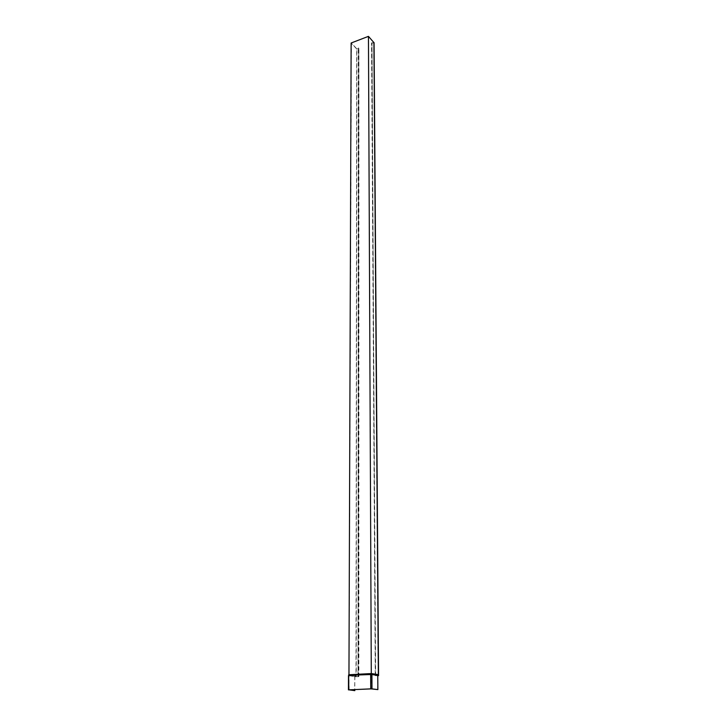 <?xml version="1.0" encoding="UTF-8"?>
<svg xmlns="http://www.w3.org/2000/svg" width="727" height="727" viewBox="0 0 727 727"><rect width="100%" height="100%" fill="white"/><g stroke="black" fill="none" stroke-linecap="round" stroke-linejoin="round"><path stroke-width="0.55" stroke-dasharray="3.63 2.73" d="M355.294 676.61L354.776 676.519L354.821 689.578M355.485 676.646L354.921 675.956L355.994 676.719L356.693 48.963L351.132 43.002M377.649 689.614L377.776 675.51M355.358 676.61L356.221 676.71L356.857 48.9L351.405 43.047L349.051 675.247L355.358 676.61L348.869 675.701L349.151 674.447L348.751 675.637L354.84 676.628M377.758 675.301L371.352 674.056L371.188 673.247L368.38 36.532L373.878 42.802L378.304 675.619M368.38 36.532L351.405 43.047M371.324 673.602L377.149 674.474L377.504 675.301L371.697 674.574L371.188 673.247M356.221 676.71L358.611 676.646L358.038 676.537L358.711 48.573L356.857 48.9M358.038 676.537L358.266 47.918M358.257 676.528L355.994 676.719M356.693 48.963L358.911 48.573L358.438 47.855M375.477 675.619L372.006 43.138L375.259 675.637L371.533 42.875L374.078 42.793M377.786 675.737L375.259 675.637M372.006 43.138L373.878 42.802M377.786 675.71L375.868 675.683M370.806 674.474L348.76 675.574M377.658 675.374L371.67 674.492M348.96 675.019L354.921 675.956L354.594 690.65M348.696 675.283L354.84 676.583L355.23 675.628L349.269 674.783M348.76 675.592L348.696 689.887M371.197 674.392L370.852 688.851M371.761 688.869L371.388 674.392M355.003 675.647L349.051 674.792M355.703 676.637L355.23 675.628M378.131 675.565L373.742 42.484M377.149 674.474L377.622 675.483M349.36 674.747L370.961 673.593M358.656 676.583L358.738 48.182M358.429 676.592L358.565 48.246M375.641 675.692L371.833 43.211M348.869 675.701L348.796 689.859M349.015 689.85L349.078 675.628M348.687 675.556L354.612 676.637M348.624 675.792L348.569 689.923M358.874 676.646L358.911 48.573M358.611 676.646L358.711 48.573"/><path stroke-width="1.09" d="M348.96 675.019L351.132 43.002L368.453 36.35L374.078 42.793L378.558 675.619L377.786 675.737M377.776 675.428L371.924 674.556L371.988 688.86L377.876 689.605L377.758 675.301L378.558 675.619M377.786 675.71L378.304 675.619L377.776 675.51M377.758 675.301L371.542 673.884L371.288 673.211L368.453 36.35M371.488 674.374L370.952 673.874L349.015 675.047L348.778 674.42M371.233 674.365L370.661 674.538L371.288 673.211M371.988 688.86L348.878 689.832L354.812 690.641L354.821 689.578M377.876 689.605L370.852 688.851L349.015 689.85L354.812 690.641M371.86 674.329L377.813 675.31M370.725 688.832L370.661 674.538L348.606 675.31M348.878 689.832L348.56 675.565M371.552 673.593L377.377 674.456L377.849 675.474M378.358 675.547L373.914 42.42M349.224 674.729L370.834 673.575M377.377 674.456L377.758 675.219M348.969 675.456L370.697 674.302M348.824 674.447L348.896 674.992M348.442 689.887L348.497 675.574"/></g></svg>
